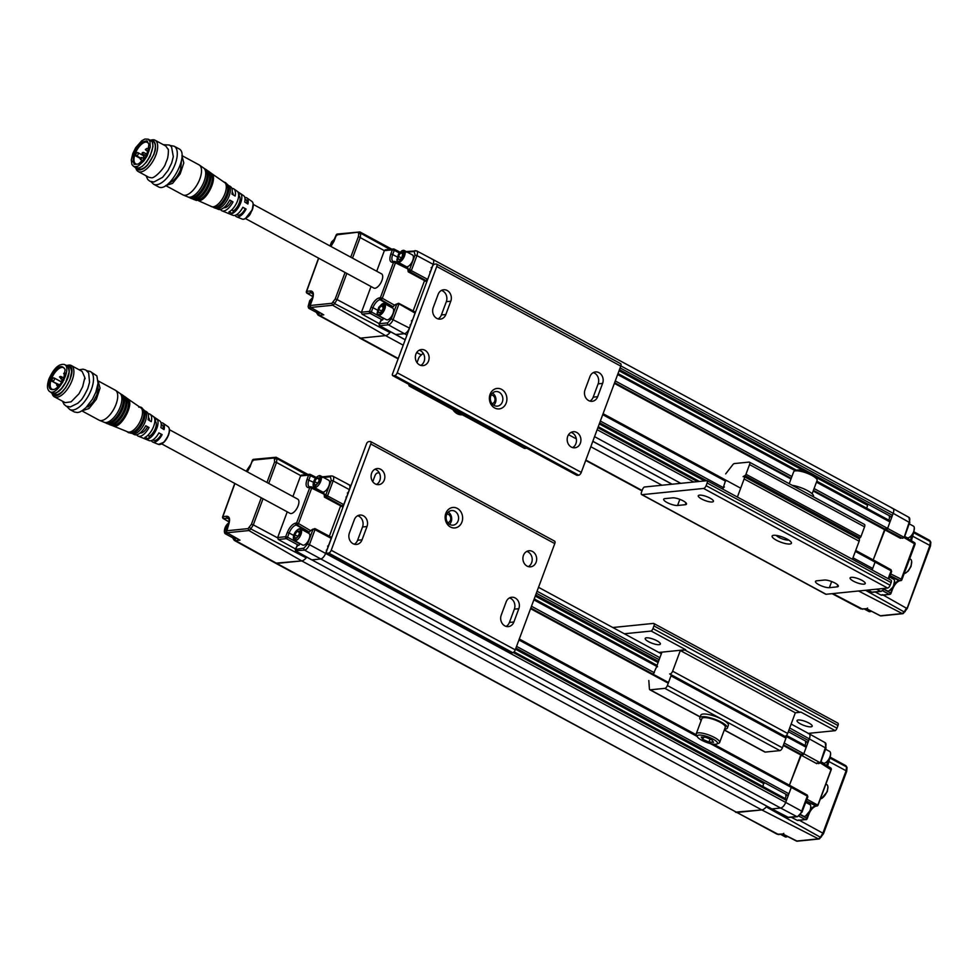 <?xml version="1.0" encoding="UTF-8"?>
<svg xmlns="http://www.w3.org/2000/svg" width="980" height="980" viewBox="0 0 980 980"><rect width="100%" height="100%" fill="white"/><g stroke="black" fill="none" stroke-linecap="round" stroke-linejoin="round"><path stroke-width="1.47" d="M161.786 443.928L290.043 513.349A8.085 3.675 -61.6 0 0 297.136 507.995A8.085 3.675 -61.6 0 0 297.736 499.139L169.479 429.718M308.859 487.697A1.47 1.25 84.2 0 1 309.864 486.852L309.362 486.791A8.33 3.798 118.4 0 1 308.908 479.869L310.476 475.655L308.602 475.129L307.022 479.355C305.356 484.659 305.956 487.44 308.859 487.697L309.766 487.599A1.47 1.25 -95.8 0 1 311.371 486.876A1.47 0.674 116.1 0 1 311.567 486.901A1.47 0.674 116.1 0 1 311.677 488.138L309.766 487.599L296.597 523.014L298.508 523.553L311.677 488.138L324.135 494.251L324.429 497.142L340.636 505.864L329.354 536.207L340.636 505.864L340.991 505.276L340.636 505.864L342.976 507.126M277.683 537.518L278.271 539.466L286.344 538.657A1.47 1.25 -95.8 0 1 285.695 536.709L277.683 537.518L287.238 511.83M292.922 496.529L300.578 475.937L308.602 475.129A1.47 1.25 -95.8 0 1 310.231 474.418A1.47 0.625 117.2 0 1 310.415 474.443A1.47 0.625 117.2 0 1 310.476 475.655L315.536 478.265M295.691 523.112A1.47 1.25 84.2 0 0 296.303 525.035L297.21 524.949A1.47 1.25 -95.8 0 1 296.597 523.014L295.691 523.112C292.408 523.957 289.59 527.081 287.263 532.483L285.695 536.709L287.569 537.236L289.149 533.01L287.263 532.483M268.716 483.434L276.519 462.45L300.738 475.631L302.159 475.239M277.597 537.861L253.318 524.864L263.032 498.734M312.877 529.139L310.599 530.646L298.508 523.553A1.47 0.649 120.4 0 1 297.21 524.949L309.337 532.054L310.599 530.646M306.115 474.639L276.973 458.591L276.519 462.45L274.608 461.911L266.952 482.479M295.262 548.861L278.271 539.466M261.268 497.779L251.395 524.325L253.318 524.864L250.819 528.931L306.189 557.865L306.764 557.118M298.778 545.358L300.052 543.949L287.569 537.236A1.47 0.625 -61.7 0 1 287.005 538.192A1.47 0.625 -61.7 0 1 286.344 538.657L298.778 545.358L297.124 545.517L297.062 546.264M309.337 532.054L308.357 532.152A7.791 3.553 -61.6 0 0 307.242 532.483M161.014 422.858A10.755 4.9 118.4 0 1 161.333 422.809A10.755 4.9 118.4 0 1 163.035 423.201A10.755 4.9 118.4 0 1 164.052 429.608L160.879 427.635A11.184 5.096 -61.6 0 0 159.826 420.984L156.567 418.73A11.613 5.292 118.4 0 1 156.665 428.762A11.613 5.292 118.4 0 1 148.47 438.844L144.869 437.386A12.042 5.488 -61.6 0 0 153.419 426.937A12.042 5.488 -61.6 0 0 153.321 416.488L150.087 414.246A12.471 5.684 118.4 0 1 151.263 421.67L148.09 419.697A12.899 5.88 -61.6 0 0 146.865 412.017L145.726 411.22M148.127 413.793A12.471 5.684 118.4 0 1 150.087 414.246M152.905 416.255L156.2 418.521A11.613 5.292 118.4 0 1 156.567 418.73M141.818 437.607L145.42 439.077M133.317 434.14L134.615 434.667A12.899 5.88 -61.6 0 0 145.787 425.737L149.046 427.513A12.471 5.684 118.4 0 1 138.229 436.149L149.193 440.62A11.184 5.096 -61.6 0 0 158.882 432.866L162.141 434.642A10.755 4.9 118.4 0 1 152.819 442.09A10.755 4.9 118.4 0 1 151.422 440.596M138.229 436.149A12.471 5.684 118.4 0 1 136.771 434.752M310.672 530.437L311.91 530.241A1.47 0.907 -128 0 1 312.155 529.702L312.644 529.862M348.721 491.666L349.346 489.608A5.88 2.683 -61.6 0 0 349.064 484.757A5.88 2.683 118.4 0 1 349.346 489.608L343.76 504.627A1.47 0.674 118.4 0 1 342.29 505.999A1.47 0.674 118.4 0 1 342.179 505.901L343.208 506.488M326.377 497.142L342.179 505.901L343.76 504.627L346.259 498.318M328.962 544.807L331.216 538.363L330.505 537.322A1.47 0.674 118.4 0 1 331.142 537.15A1.47 0.674 118.4 0 1 331.216 538.363L325.63 553.382A5.88 2.683 118.4 0 1 320.57 559.004L311.885 559.886A1.47 0.674 118.4 0 1 311.677 559.85L320.57 559.004A5.88 2.683 -61.6 0 0 325.63 553.382L326.487 551.446M311.53 559.69L771.75 808.88A1.47 0.674 -61.6 0 0 771.946 808.917L771.75 808.88A1.47 0.674 -61.6 0 1 771.603 808.721M306.189 557.865A8.82 4.018 118.4 0 1 301.73 560.903L275.552 563.194L234.269 540.372L235.506 540.593L234.857 538.645L233.461 538.179L235.935 537.91M325.568 496.223A1.47 1.274 -36.8 0 1 325.225 494.41L324.049 494.459M324.135 494.251L323.853 493.001L311.701 487.036M309.864 486.852L310.77 486.766A1.47 1.47 0 0 1 311.567 486.901L323.853 493.001M318.28 476.047A6.615 3.014 118.4 0 1 318.623 475.876A6.615 3.014 118.4 0 1 320.423 475.79L328.643 480.237A6.615 3.014 118.4 0 1 328.594 486.607A6.615 3.014 118.4 0 1 323.277 492.034A6.615 3.014 118.4 0 1 322.346 491.862L314.127 487.415A6.615 3.014 118.4 0 1 313.22 485.86A6.615 3.014 118.4 0 1 313.171 485.48M325.225 494.41L327.553 495.917L326.168 497.032L325.752 495.096L331.228 480.359L330.432 476.758L323.51 477.456M307.953 474.455L276.139 457.256L253.636 459.338A1.47 1.47 0 0 0 252.399 460.282L250.145 466.37L252.632 460.171L252.975 460.857L252.632 460.171L274.339 457.979L274.608 461.911M251.395 524.325L248.075 528.612L226.368 530.805L226.711 531.491L228.634 524.716C230.325 519.327 229.712 516.509 226.772 516.252L222.852 516.644L234.918 483.507M247.279 471.821L250.366 466.26M249.52 527.375L250.819 528.931A8.82 4.018 118.4 0 1 248.883 530.548L301.73 560.903L761.803 809.933A8.82 4.018 -61.6 0 0 766.262 806.895L820.383 837.239L822.882 833.172L798.774 819.978L797.242 820.383L791.46 817.32M296.438 547.404L297.124 545.517M298.52 529.188A6.615 3.014 118.4 0 1 298.863 529.016A6.615 3.014 118.4 0 1 300.664 528.931L308.884 533.377A6.615 3.014 118.4 0 1 308.822 539.735A6.615 3.014 118.4 0 1 303.518 545.174A6.615 3.014 118.4 0 1 302.587 545.003L294.368 540.556A6.615 3.014 118.4 0 1 293.449 539A6.615 3.014 118.4 0 1 293.412 538.62M296.303 547.612L295.887 549.327L303.874 548.175L307.512 544.12L312.988 529.396L314.384 528.735L315.009 529.653L312.988 529.396L311.91 530.241M130.095 432.988L134.272 434.005L136.759 432.94A13.157 5.99 -61.6 0 0 146.596 414.773L146.13 412.102L142.994 409.162M148.47 438.844L149.475 436.21L147.845 435.316M156.2 418.521L155.195 421.167A8.82 4.018 118.4 0 1 155.379 428.456A8.82 4.018 118.4 0 1 149.475 436.21M162.141 434.642L161.345 434.263A8.82 4.018 118.4 0 1 153.517 440.29L152.843 439.922M158.858 432.915L161.345 434.263M149.046 427.513L147.539 426.79A8.82 4.018 118.4 0 1 140.091 432.964M147.539 426.79L145.751 425.822M148.446 417.541A8.82 4.018 118.4 0 1 149.401 420.506M161.235 424.413L161.908 424.781A8.82 4.018 118.4 0 1 163.121 429.02M325.801 496.713L325.201 495.917M320.423 475.79A6.615 3.014 118.4 0 1 320.362 482.148A6.615 3.014 118.4 0 1 315.058 487.575A6.615 3.014 118.4 0 1 314.127 487.415M323.376 476.929L321.906 477.627M274.939 459.02L276.973 458.591A8.82 4.018 118.4 0 0 276.139 457.256L274.339 457.979M222.852 516.644L223.464 518.567L227.385 518.175A1.47 1.25 -95.8 0 1 226.772 516.252M226.368 530.805L227.005 532.753L248.883 530.548L248.075 528.612M254.261 459.461L252.632 460.171M300.664 528.931A6.615 3.014 118.4 0 1 300.603 535.288A6.615 3.014 118.4 0 1 295.286 540.715A6.615 3.014 118.4 0 1 294.368 540.556M295.348 549.033L295.838 550.993L311.885 559.886L771.946 808.917L780.644 808.035A5.88 2.683 -61.6 0 0 785.691 802.412L791.277 787.393A1.47 0.674 -61.6 0 0 791.203 786.181L807.238 795.062L807.851 796.814L802.081 811.832M143.178 409.456L143.399 409.603A13.365 6.088 118.4 0 1 142.125 424.095A13.365 6.088 118.4 0 1 130.683 433.087L130.438 432.976M239.439 539.907L226.784 532.704A1.47 0.711 119.6 0 0 227.005 532.753L238.985 539.563M319.872 481.009L314.752 486.705L313.11 485.161C313.196 481.327 314.813 478.338 317.973 476.17C320.362 475.557 320.999 477.162 319.872 481.009M300.113 534.149L294.992 539.845L293.339 538.29C293.437 534.468 295.054 531.466 298.214 529.31C300.603 528.686 301.24 530.303 300.113 534.149M142.345 408.88A13.5 6.149 118.4 0 1 144.048 413.695A13.5 6.149 118.4 0 1 134.468 431.396L131.283 432.866L128.515 432.707L126.812 431.506M227.899 533.341A6.615 3.014 118.4 0 1 226.319 533.99A6.615 3.014 118.4 0 1 225.388 533.831A6.615 3.014 118.4 0 1 224.481 532.275A6.615 3.014 118.4 0 1 224.432 531.895M314.543 481.548L314.409 484.757L316.638 484.537L318.978 481.094L319.1 477.885L316.883 478.118L314.543 481.548L317.52 483.226M294.772 534.688L294.649 537.898L296.867 537.665L299.219 534.235L299.341 531.025L297.124 531.246L294.772 534.688L297.761 536.366M140.397 407.533A13.745 6.26 118.4 0 1 140.838 407.803A13.745 6.26 118.4 0 1 139.491 422.662A13.745 6.26 118.4 0 1 127.78 431.935A13.745 6.26 118.4 0 1 127.314 431.702M246.176 471.233L250.978 464.128M226.968 532.814L226.025 533.108L224.371 531.564C224.42 527.902 225.976 524.937 229.038 522.671M318.329 482.05L317.532 483.165M316.883 478.118L319.051 479.281M299.219 534.173L297.761 536.305M297.124 531.246L299.292 532.422M250.268 466.039L247.536 469.506L247.475 471.27M228.45 524.68L226.748 526.101L225.388 529.923L226.147 530.903A1.47 1.47 0 0 0 226.784 532.704A1.47 0.711 119.6 0 1 226.576 532.361M298.569 535.19L299.219 534.21M247.536 469.506L248.369 469.959M226.319 530.437L225.388 529.923M226.748 526.101L227.728 526.628M126.604 397.99A15.582 7.093 118.4 0 1 128.564 402.805A15.582 7.093 118.4 0 1 116.89 424.389A15.582 7.093 118.4 0 1 113.521 425.614M124.852 396.79L125.06 396.937A15.79 7.191 118.4 0 1 123.566 414.05A15.79 7.191 118.4 0 1 110.054 424.659L109.809 424.56M123.97 396.177A15.925 7.252 118.4 0 1 125.979 400.955A15.925 7.252 118.4 0 1 113.925 423.225A15.925 7.252 118.4 0 1 110.605 424.413M122.231 394.977L122.451 395.124A16.133 7.35 118.4 0 1 120.92 412.617A16.133 7.35 118.4 0 1 107.114 423.458L106.857 423.36M121.349 394.364A16.28 7.411 118.4 0 1 123.394 399.105A16.28 7.411 118.4 0 1 110.961 422.074A16.28 7.411 118.4 0 1 107.69 423.213M98.11 380.889L115.248 390.175A17.04 7.767 118.4 0 1 115.579 390.371L119.842 393.323A16.476 7.509 118.4 0 1 118.274 411.184A16.476 7.509 118.4 0 1 104.174 422.27L99.372 420.31A17.04 7.767 118.4 0 1 99.029 420.138L81.879 410.865M115.579 390.371A17.04 7.767 118.4 0 1 113.962 408.856A17.04 7.767 118.4 0 1 99.372 420.31M98.11 380.951L100.034 388.129L96.334 399.313L88.996 408.525L81.928 410.841M97.767 385.373L98.159 389.158L96.812 394.879L93.051 401.898L87.869 407.055M86.803 370.673L90.356 371.518L96.885 375.928L98.037 383.254L95.869 392.147L92.488 399.179L85.971 407.631L82.051 410.755C79.588 411.857 81.144 411.784 77.445 412.531L74.394 411.992L69.8 409.505L66.836 406.455M79.135 369.779L83.031 369.178L85.726 369.962L88.653 372.976L89.56 382.274L87.796 388.509C84.268 395.785 81.757 399.901 80.274 400.869L77.812 403.258L70.278 406.933L66.162 406.137L64.031 404.311L62.524 401.224M82.014 371.334L82.063 371.359C84.892 377.423 85.75 379.811 84.623 378.513L82.663 386.708L78.951 393.813L71.099 401.837L65.145 402.645L54.378 396.814A17.775 8.097 118.4 0 1 52.075 393.397M67.179 365.491A17.775 8.097 118.4 0 1 68.821 365.099A17.775 8.097 118.4 0 1 71.307 365.54A17.775 8.097 118.4 0 1 69.972 385.042A17.775 8.097 118.4 0 1 54.378 396.814M67.755 365.797C80.948 365.773 59.841 404.765 52.651 393.703M65.231 364.928L69.225 366.594C69.543 365.822 71.822 369.644 71.552 372.167L69.899 379.922L65.574 387.884L61.605 392.221L57.918 394.511L54.096 394.487M66.934 365.356C69.764 367.377 69.984 371.824 67.596 378.684C62.634 389.415 57.379 394.279 51.818 393.262L50.544 392.061M64.423 364.487C72.851 367.966 57.244 396.777 49.735 391.62C47.003 389.685 46.771 385.434 49 378.88C53.814 368.321 58.947 363.531 64.423 364.487L66.714 365.736C67.51 364.634 69.85 371.494 68.833 373.086L65.709 382.372L61.422 388.595L57.759 391.816C56.13 393.127 52.822 393.678 52.026 392.87M63.921 377.361L65.109 369.632C61.617 363.629 56.705 366.569 50.335 378.464C47.714 387.076 49.074 390.714 54.402 389.391C58.334 387.308 61.507 383.303 63.921 377.361M65.17 370.122A12.189 5.549 -61.6 0 0 63.565 367.708A12.189 5.549 -61.6 0 0 51.487 378.807L51.291 379.346A12.189 5.549 -61.6 0 0 51.965 389.158A12.189 5.549 -61.6 0 0 54.856 389.17M61.654 382.041L54.292 378.06A1.764 0.809 118.4 0 0 54.047 378.011A1.47 1.25 84.2 0 0 52.406 378.721L51.291 379.346L52.001 381.281L57.734 384.393M53.19 378.096L52.406 378.721M62.72 382.457L61.593 380.632M62.781 379.983L59.523 377.006M57.881 386.892L56.571 384.871L59.511 385.103M64.827 375.279L63.688 373.454M735.478 812.151L761.803 809.933L736.874 812.457L276.813 563.427L301.73 560.903A8.82 4.018 118.4 0 0 306.777 557.13M790.566 786.352L791.277 787.393L790.566 786.352M801.04 754.318L789.427 785.213L801.64 754.122M785.58 736.127L806.197 747.274L803.821 753.657L802.253 754.931A1.47 0.674 -61.6 0 0 802.351 755.029A1.47 0.674 -61.6 0 0 803.821 753.657L809.407 738.651A5.88 2.683 -61.6 0 0 809.137 733.8A5.88 2.683 -61.6 0 0 808.304 733.64M805.903 742.191A4.998 2.279 118.4 0 1 804.886 745.388M786.144 795.331A4.998 2.279 118.4 0 1 785.115 798.529M819.929 838.157L818.435 838.856L819.929 838.157L818.435 838.856L761.803 809.933A8.82 4.018 -61.6 0 0 766.813 806.209M275.723 563.279L777.189 834.25L782.885 834.005L797.218 841.195L819.06 838.99M830.109 757.099L845.887 765.686L847.063 767.524L846.696 771.346L823.482 833.76L819.464 838.843M829.778 757.981L846.536 766.899A8.82 4.018 -61.6 0 0 845.691 765.564M783.277 745.462L816.72 763.628L817.773 763.175M783.78 833.367L782.885 834.005M784.184 743.024L820.321 762.808L825.43 747.373A5.696 2.597 -61.6 0 0 825.16 742.668L809.137 733.8A5.88 2.683 -61.6 0 1 809.407 738.651L808.672 740.635L788.949 729.965M820.432 762.979L831.016 769.753L817.847 805.168L806.957 799.239M513.214 652.521L786.438 800.415L785.691 802.412L801.714 811.146L807.3 796.128L807.557 797.095L807.3 796.128L791.277 787.393L788.9 793.776L516.558 646.359M787.822 817.308L796.814 816.597L780.644 808.035A5.88 2.683 -61.6 0 0 785.691 802.412L309.423 544.66A5.696 2.597 118.4 0 1 304.523 550.123L780.644 808.035L771.946 808.917L788.128 817.467L797.451 816.72L802.314 811.722L801.714 811.146A5.696 2.597 -61.6 0 1 796.814 816.597A1.47 1.25 84.2 0 0 797.451 816.72M806.944 818.864L806.614 818.178L806.944 818.864L805.315 819.574L797.242 820.383M797.892 820.517L805.315 819.574A1.47 0.711 -61.4 0 0 806.614 818.178L800.476 814.846M780.717 834.421L785.176 836.834A6.615 3.014 -61.6 0 0 786.977 836.749A6.615 3.014 -61.6 0 0 787.516 836.467M806.307 800.966L816.842 806.013A1.47 1.47 0 0 0 818.08 805.058L831.248 769.643A1.47 1.47 0 0 0 830.624 767.867A1.47 0.662 -59.3 0 0 830.403 767.83M817.479 804.47A1.47 0.698 -63.6 0 1 816.242 805.903L817.847 805.168M820.358 798.92A8.085 3.675 -61.6 0 0 821.228 798.651A8.085 3.675 -61.6 0 0 827.843 786.438A8.085 3.675 -61.6 0 0 826.728 784.539L825.883 784.086M820.897 761.73L823.31 763.028A6.615 3.014 -61.6 0 0 825.099 762.942A6.615 3.014 -61.6 0 0 830.513 752.959A6.615 3.014 -61.6 0 0 829.595 751.403L825.552 749.222M800.672 814.613L803.539 816.168A6.615 3.014 -61.6 0 0 805.34 816.083A6.615 3.014 -61.6 0 0 810.754 806.099A6.615 3.014 -61.6 0 0 809.835 804.543L805.793 802.351M763.665 782.199L763.028 786.573M821.644 798.443L827.316 791.607L827.892 786.903M825.442 762.771L825.76 762.661C828.909 760.492 830.538 757.491 830.624 753.669L830.55 753.338M805.683 815.911L810.325 810.325L810.791 806.479M624.346 633.766L651.198 631.059A2.94 1.335 118.4 0 0 652.95 628.572L653.942 625.914A2.94 1.335 -61.6 0 0 653.807 623.488A2.94 1.335 -61.6 0 0 653.391 623.415L612.806 627.519M653.942 625.914L837.973 725.531A2.94 1.335 -61.6 0 0 837.827 723.105L653.807 623.488M837.973 725.531L836.981 728.189A2.94 1.335 -61.6 0 1 835.23 730.664L808.378 733.383M646.457 637.808A8.085 2.131 20.4 0 1 655.351 639.989A8.085 2.131 20.4 0 1 660.361 644.056A8.085 2.131 20.4 0 1 652.043 643.235A8.085 2.131 20.4 0 1 645.208 638.421A8.085 2.131 20.4 0 1 646.457 637.808M798.284 719.994A8.085 2.131 20.4 0 1 807.165 722.174A8.085 2.131 20.4 0 1 812.187 726.229A8.085 2.131 20.4 0 1 803.87 725.408A8.085 2.131 20.4 0 1 797.034 720.606A8.085 2.131 20.4 0 1 798.284 719.994M658.854 652.447L685.706 649.728L651.198 631.059M835.23 730.664L800.721 711.995A2.94 1.335 -61.6 0 1 799.95 712.325L795.331 712.791L787.651 733.457A2.94 1.335 118.4 0 1 784.711 736.188A2.94 1.335 118.4 0 1 784.698 736.176L785.936 736.923A1.47 0.674 -61.6 0 1 785.997 738.124L782.408 747.801A2.94 1.335 -61.6 0 1 779.884 750.607L765.258 752.089A2.94 1.335 -61.6 0 1 764.853 752.015L724.269 730.051M685.706 649.728A2.94 1.335 118.4 0 1 684.934 650.058L680.316 650.536L672.635 671.19A2.94 1.335 118.4 0 1 669.695 673.934A2.94 1.335 118.4 0 1 669.671 673.922L670.92 674.669A1.47 0.674 118.4 0 1 670.982 675.869L667.392 685.535A2.94 1.335 118.4 0 1 664.857 688.352L650.242 689.822A2.94 1.335 118.4 0 1 649.838 689.761A2.94 1.335 118.4 0 1 649.409 688.903L648.821 680.524M653.427 673.762L656.527 666.988L657.556 666.706A2.94 1.335 118.4 0 1 657.433 664.293L661.867 652.398L659.246 652.655M784.711 736.188L669.695 673.934L784.698 736.176M795.331 712.791L680.316 650.536M701.19 720.484A14.688 3.871 20.4 0 1 699.83 717.801L700.823 715.143A14.688 3.871 20.4 0 1 715.939 716.637A14.688 3.871 20.4 0 1 728.361 725.384L727.368 728.042A14.688 3.871 20.4 0 1 725.102 729.145A14.688 3.871 20.4 0 1 724.6 729.181M699.83 717.801A14.688 3.871 20.4 0 1 714.947 719.295A14.688 3.871 20.4 0 1 727.368 728.042M719.639 742.509L725.31 727.27A12.483 3.283 -159.6 0 0 714.751 719.847A12.483 3.283 -159.6 0 0 701.901 718.573L696.229 733.8A12.483 3.283 20.4 0 1 709.079 735.073A12.483 3.283 20.4 0 1 719.639 742.509A12.483 3.283 20.4 0 1 718.879 743.183L716.858 744.016A10.817 2.854 20.4 0 1 701.705 740.231A10.817 2.854 20.4 0 1 697.344 736.764A10.817 2.854 20.4 0 1 708.369 736.997A10.817 2.854 20.4 0 1 716.858 744.016M697.344 736.764L696.364 734.804A12.483 3.283 20.4 0 1 696.229 733.8M705.808 737.291L701.227 737.034L702.795 739.41L708.944 742.032L713.526 742.289L711.958 739.912L705.808 737.291M703.628 737.168L702.795 739.41M708.944 742.032L710.035 739.092M788.3 731.705L807.398 742.044A1.47 0.674 -61.6 0 0 808.672 740.635M807.398 742.044L805.438 742.24M806.197 747.274A1.47 0.674 -61.6 0 0 806.124 746.062A1.47 0.674 -61.6 0 0 805.915 746.025L786.413 735.466M515.909 648.098L787.638 795.184A1.47 0.674 -61.6 0 0 788.9 793.776M787.638 795.184L785.678 795.38M786.438 800.415A1.47 0.674 -61.6 0 0 786.364 799.202A1.47 0.674 -61.6 0 0 786.156 799.166L514.035 651.872M735.649 812.236A8.82 4.018 -61.6 0 0 736.874 812.457M276.801 563.427A8.82 4.018 -61.6 0 0 276.813 563.427L235.506 540.593L239.99 540.139M326.303 550.172A1.47 0.674 118.4 0 1 326.365 551.385M328.839 544.745A1.47 0.674 118.4 0 1 327.577 546.154M346.062 497.032A1.47 0.674 118.4 0 1 346.136 498.244M348.598 491.605A1.47 0.674 118.4 0 1 347.337 493.014M332.073 476.047A5.696 2.597 118.4 0 1 332.857 476.182L349.052 484.745A5.88 2.683 -61.6 0 0 348.243 484.61M554.778 543.594L515.26 649.863L331.228 550.258L370.759 443.977L554.778 543.594A2.94 1.335 118.4 0 0 554.643 541.168A2.94 1.335 118.4 0 0 554.227 541.095M523.455 555.366A8.085 6.872 84.2 0 0 524.263 563.402A8.085 6.872 84.2 0 0 530.596 566.832A8.085 6.872 84.2 0 0 536.624 558.098A8.085 6.872 84.2 0 0 528.967 550.748A8.085 6.872 84.2 0 0 523.455 555.366M371.641 473.181A8.085 6.872 84.2 0 0 372.449 481.229A8.085 6.872 84.2 0 0 378.77 484.647A8.085 6.872 84.2 0 0 384.797 475.913A8.085 6.872 84.2 0 0 377.153 468.563A8.085 6.872 84.2 0 0 371.641 473.181M457.329 508.399A10.29 8.747 84.2 0 0 445.177 518.567A10.29 8.747 84.2 0 0 459.118 526.125A10.29 8.747 84.2 0 0 457.329 508.399M362.061 539.809L366.998 526.529A8.085 6.872 84.2 0 0 366.189 518.481A8.085 6.872 84.2 0 0 359.856 515.063A8.085 6.872 84.2 0 0 354.344 519.682L349.407 532.961A8.085 6.872 84.2 0 0 350.215 541.009A8.085 6.872 84.2 0 0 356.549 544.427A8.085 6.872 84.2 0 0 362.061 539.809L357.602 540.262L362.539 526.983A8.085 6.872 84.2 0 0 357.676 515.725M501.221 615.146A8.085 6.872 84.2 0 0 502.042 623.182A8.085 6.872 84.2 0 0 508.363 626.612A8.085 6.872 84.2 0 0 513.875 621.994L518.824 608.702A8.085 6.872 84.2 0 0 518.004 600.667A8.085 6.872 84.2 0 0 511.683 597.249A8.085 6.872 84.2 0 0 506.17 601.855L501.221 615.146M331.228 550.258A2.94 1.335 118.4 0 1 328.704 553.063L512.736 652.68A2.94 1.335 -61.6 0 0 515.26 649.863M512.736 652.68L511.193 652.839A2.94 1.335 -61.6 0 1 510.776 652.766A2.94 1.335 -61.6 0 1 510.494 652.46M328.704 553.063L327.161 553.222A2.94 1.335 118.4 0 1 326.757 553.149A2.94 1.335 118.4 0 1 326.34 551.863L366.728 443.266A2.94 1.335 118.4 0 1 368.664 441.637L370.207 441.478A2.94 1.335 118.4 0 1 370.612 441.551A2.94 1.335 118.4 0 1 370.759 443.977M528.318 566.612A8.085 6.872 84.2 0 0 532.165 558.551A8.085 6.872 84.2 0 0 526.787 551.409M376.504 484.426A8.085 6.872 84.2 0 0 380.338 476.366A8.085 6.872 84.2 0 0 374.96 469.236M454.806 511.217A7.35 6.247 84.2 0 0 451.596 510.543A7.35 6.247 84.2 0 0 446.586 514.745A7.35 6.247 84.2 0 0 447.321 522.046A7.35 6.247 84.2 0 0 453.079 525.158A7.35 6.247 84.2 0 0 458.53 519.143A7.35 6.247 84.2 0 0 454.806 511.217M354.27 544.206A8.085 6.872 84.2 0 0 357.602 540.262M506.084 626.392A8.085 6.872 84.2 0 0 509.416 622.447L514.353 609.156A8.085 6.872 84.2 0 0 509.49 597.91M449.502 524.288A7.35 6.247 84.2 0 0 448.277 512.124M379.236 472.801L377.471 472.985A2.94 1.335 118.4 0 0 374.936 475.79L372.755 481.682M446.905 513.998A4.41 3.749 -95.8 0 1 450.714 518.016A4.41 3.749 -95.8 0 1 447.787 522.72M909.342 523.908L913.385 526.101A6.615 3.014 118.4 0 1 914.303 527.657L913.875 531.883L911.547 535.778L908.889 537.64A6.615 3.014 118.4 0 1 908.019 537.898A6.615 3.014 118.4 0 1 907.1 537.726L904.687 536.428M889.583 577.048L893.625 579.241A6.615 3.014 118.4 0 1 894.544 580.797L893.331 586.726L889.13 590.781A6.615 3.014 118.4 0 1 888.26 591.026A6.615 3.014 118.4 0 1 887.329 590.866L884.462 589.311M909.673 558.784L910.518 559.237A8.085 3.675 118.4 0 1 911.633 561.136L911.106 566.305L908.264 571.058L905.018 573.349A8.085 3.675 118.4 0 1 904.148 573.619M866.577 508.13C867.57 506.256 867.778 504.81 867.214 503.757M914.303 527.657A6.615 3.014 118.4 0 1 908.889 537.64M894.544 580.797A6.615 3.014 118.4 0 1 889.13 590.781M911.633 561.136A8.085 3.675 118.4 0 1 905.018 573.349M901.637 579.866L901.269 579.168L901.637 579.866L900.032 580.589L890.097 575.652M899.726 580.797L899.126 580.687A1.47 1.25 -95.8 0 0 899.726 580.797C896.933 581.728 894.532 584.546 892.535 589.225L892.302 589.335M890.734 593.562L890.404 592.876A1.47 0.711 118.6 0 1 889.105 594.272L890.734 593.562L891.935 588.747M871.306 611.165A6.615 3.014 118.4 0 1 870.767 611.447A6.615 3.014 118.4 0 1 869.885 611.704A6.615 3.014 118.4 0 1 868.966 611.532L864.507 609.119M892.094 508.338A5.88 2.683 118.4 0 1 892.927 508.485A5.88 2.683 118.4 0 1 893.197 513.336L909.808 522.659L908.95 517.366A5.696 2.597 118.4 0 1 909.22 522.071L904.111 537.505L902.249 538.204L886.043 529.629L887.611 528.355A1.47 0.674 118.4 0 1 886.141 529.727A1.47 0.674 118.4 0 1 886.043 529.629L813.425 490.331M914.193 542.528A1.47 0.662 120.7 0 1 914.414 542.565A1.47 0.662 120.7 0 1 914.438 543.753L904.222 537.677M890.465 569.907L891.347 571.793L891.09 570.826L888.162 578.678M867.802 590.058L871.612 592.006M875.25 592.018L881.032 595.081L889.742 594.395A1.47 1.47 0 0 0 890.967 593.451L892.535 589.225L891.996 588.674M881.032 595.081L882.564 594.676L907.051 608.568L929.885 545.456L912.331 536.011M866.81 608.85L880.187 615.734A1.47 1.47 0 0 0 881.008 615.893L880.383 615.759A1.47 0.625 117.2 0 1 880.187 615.734A1.47 0.625 117.2 0 1 880.065 615.599M929.689 540.397L913.899 531.797M929.481 540.262A8.82 4.018 118.4 0 1 930.326 541.597L930.596 543.263L930.326 541.597L913.568 532.679M886.128 529.715L902.249 538.204M901.563 537.873L900.51 538.326L900.975 537.567M885.43 528.82L873.217 559.911L884.83 529.016M888.848 579.045L891.641 571.512L891.028 569.76L875.018 560.891A1.47 0.674 118.4 0 1 875.067 562.091L874.356 561.05L875.067 562.091L872.127 569.993M865.536 590.291L904.16 611.937A8.82 4.018 118.4 0 1 902.225 613.554L880.383 615.759L866.675 608.702L867.57 608.066M866.675 608.702L860.979 608.948L866.871 608.874M888.676 520.086A4.998 2.279 -61.6 0 0 889.693 516.889M620.107 367.916L892.449 515.333L893.197 513.336L887.611 528.355L889.987 521.973L816.45 482.172M858.566 591.001L902.225 613.554M431.127 267.712A1.47 0.674 -61.6 0 0 432.388 266.303L432.511 266.364M892.449 515.333A1.47 0.674 118.4 0 1 891.188 516.742L619.47 369.656M889.228 516.938L891.188 516.742M410.277 326.144L410.155 326.083A1.47 0.674 -61.6 0 0 410.093 324.87M432.033 259.308A5.88 2.683 118.4 0 1 432.854 259.455A5.88 2.683 118.4 0 1 433.136 264.306L432.388 266.303M430.049 273.016L429.926 272.942A1.47 0.674 -61.6 0 0 429.853 271.73M816.793 481.254L889.705 520.723A1.47 0.674 118.4 0 1 889.914 520.76A1.47 0.674 118.4 0 1 889.987 521.973M410.167 271.84L425.969 280.599A1.47 0.674 -61.6 0 0 426.079 280.697A1.47 0.674 -61.6 0 0 427.55 279.325L425.969 280.599L426.998 281.187M424.781 279.974L413.144 310.905L424.781 279.974M414.295 312.02L415.005 313.061A1.47 0.674 -61.6 0 0 414.932 311.848A1.47 0.674 -61.6 0 0 414.295 312.02L415.005 313.061L412.752 319.505M411.367 320.84A1.47 0.674 -61.6 0 0 412.629 319.443M891.09 570.826L875.067 562.091L872.69 568.474A1.47 0.674 118.4 0 1 871.722 569.772M410.155 326.083L409.42 328.079A5.88 2.683 118.4 0 1 404.36 333.702L395.467 334.535A1.47 0.674 -61.6 0 0 395.675 334.572L404.36 333.702A5.88 2.683 -61.6 0 0 409.42 328.079L415.128 313.135M908.95 517.366L892.927 508.485A5.88 2.683 118.4 0 1 893.197 513.336L620.855 365.92M429.926 272.942L433.136 264.306A5.88 2.683 -61.6 0 0 432.841 259.443L892.915 508.485M390.567 331.828A8.82 4.018 118.4 0 1 385.52 335.601L360.603 338.125A8.82 4.018 118.4 0 1 360.591 338.125L385.52 335.601L332.673 305.246L331.865 303.31L335.185 299.023L345.058 272.477M617.988 373.637L796.458 470.253A10.817 2.854 20.4 0 1 806.944 471.944A10.817 2.854 20.4 0 1 815.973 477.517L816.965 479.465A12.483 3.283 20.4 0 1 817.087 480.47L812.138 493.798M789.231 483.716L793.678 471.76A12.483 3.283 20.4 0 1 794.437 471.086A12.483 3.283 20.4 0 1 806.528 473.034A12.483 3.283 20.4 0 1 816.965 479.465M792.208 485.333A14.688 3.871 20.4 0 1 806.92 490.306A14.688 3.871 20.4 0 1 813.486 496.468L813.376 496.787M725.678 480.2L723.51 486.876L724.404 486.962A2.94 1.335 -61.6 0 0 722.628 489.069M737.389 497.056L744.126 478.963A2.94 1.335 -61.6 0 0 743.992 476.525A2.94 1.335 -61.6 0 0 743.048 476.635L744.959 475.582A1.47 0.674 -61.6 0 0 745.964 474.259L749.553 464.594A2.94 1.335 -61.6 0 0 749.418 462.168A2.94 1.335 -61.6 0 0 749.002 462.095L734.388 463.565A2.94 1.335 -61.6 0 0 732.77 464.741L725.678 473.891M864.017 524.349A2.94 1.335 118.4 0 1 864.433 524.423A2.94 1.335 118.4 0 1 864.568 526.848L860.979 536.513A1.47 0.674 118.4 0 1 859.987 537.836L858.627 538.584M852.416 559.286L859.142 541.217A2.94 1.335 -61.6 0 0 859.007 538.792L743.992 476.525M856.067 561.418A2.94 1.335 118.4 0 1 856.483 561.479A2.94 1.335 118.4 0 1 856.643 561.614L891.151 580.283A2.94 1.335 118.4 0 1 891.126 582.586L890.134 585.244A2.94 1.335 118.4 0 1 887.611 588.061L703.591 488.444L642.059 494.667L826.091 594.272L887.611 588.061M703.591 488.444A2.94 1.335 118.4 0 0 706.115 485.639L707.107 482.981A2.94 1.335 -61.6 0 0 707.119 480.678L741.627 499.347A2.94 1.335 -61.6 0 0 741.468 499.224A2.94 1.335 -61.6 0 0 741.272 499.163M707.119 480.678L644.264 487.023A2.94 1.335 -61.6 0 0 642.5 489.51L641.508 492.168A2.94 1.335 -61.6 0 0 641.655 494.594A2.94 1.335 -61.6 0 0 642.059 494.667M788.765 540.066A7.35 1.936 20.4 0 1 788.496 540.102A7.35 1.936 20.4 0 1 781.82 538.706A7.35 1.936 20.4 0 1 776.185 535.386M672.598 497.852A8.085 2.131 20.4 0 1 681.492 500.033A8.085 2.131 20.4 0 1 686.502 504.1A8.085 2.131 20.4 0 1 685.253 504.712L677.56 505.484A8.085 2.131 20.4 0 1 668.679 503.304A8.085 2.131 20.4 0 1 663.668 499.237A8.085 2.131 20.4 0 1 664.918 498.636L672.598 497.852M837.079 586.885L829.386 587.669A8.085 2.131 20.4 0 1 820.493 585.489A8.085 2.131 20.4 0 1 815.483 581.422A8.085 2.131 20.4 0 1 816.732 580.822L824.425 580.038A8.085 2.131 20.4 0 1 833.319 582.218A8.085 2.131 20.4 0 1 838.329 586.285A8.085 2.131 20.4 0 1 837.079 586.885L837.778 584.999M789.807 544.01A10.29 2.707 20.4 0 1 777.275 540.666A10.29 2.707 20.4 0 1 772.742 535.509A10.29 2.707 20.4 0 1 782.702 537.114A10.29 2.707 20.4 0 1 791.289 542.405A10.29 2.707 20.4 0 1 789.807 544.01M851.338 577.318A8.085 2.131 20.4 0 1 860.232 579.499A8.085 2.131 20.4 0 1 865.242 583.553A8.085 2.131 20.4 0 1 856.924 582.733A8.085 2.131 20.4 0 1 850.089 577.931A8.085 2.131 20.4 0 1 851.338 577.318M699.524 495.133A8.085 2.131 20.4 0 1 708.405 497.313A8.085 2.131 20.4 0 1 713.416 501.38A8.085 2.131 20.4 0 1 705.11 500.56A8.085 2.131 20.4 0 1 698.274 495.745A8.085 2.131 20.4 0 1 699.524 495.133M826.091 594.272A2.94 1.335 118.4 0 1 825.675 594.199A2.94 1.335 118.4 0 1 825.393 593.904M462.45 414.822A12.483 10.621 -95.8 0 1 452.932 409.677M526.774 448.215L524.778 448.411A2.94 1.335 118.4 0 1 524.361 448.338A2.94 1.335 118.4 0 1 524.08 448.032M408.979 384.454A2.94 1.335 -61.6 0 0 409.346 386.083A2.94 1.335 -61.6 0 0 409.763 386.157L411.759 385.949M423.164 353.229L419.991 356.23A2.94 1.335 -61.6 0 0 418.595 358.411L417.015 362.649M492.058 403.699A4.41 3.749 84.2 0 0 494.974 398.995A4.41 3.749 84.2 0 0 491.176 394.965M492.548 393.09A7.35 6.247 -95.8 0 1 493.773 405.255M578.739 475.202L394.707 375.585A2.94 1.335 -61.6 0 0 397.231 372.78L581.263 472.385A2.94 1.335 -61.6 0 1 578.739 475.202L577.196 475.361A2.94 1.335 118.4 0 1 576.791 475.288A2.94 1.335 118.4 0 1 576.497 474.982M620.23 363.617A2.94 1.335 118.4 0 1 620.646 363.69A2.94 1.335 118.4 0 1 620.781 366.116L436.762 266.499A2.94 1.335 -61.6 0 0 436.615 264.073A2.94 1.335 -61.6 0 0 436.21 264L434.667 264.159A2.94 1.335 -61.6 0 0 432.731 265.788L392.343 374.385A2.94 1.335 -61.6 0 0 392.76 375.671A2.94 1.335 -61.6 0 0 393.176 375.744L394.707 375.585M494.128 405.463A7.35 6.247 -95.8 0 1 490.845 395.712A7.35 6.247 -95.8 0 1 495.868 391.522A7.35 6.247 -95.8 0 1 502.814 398.199A7.35 6.247 -95.8 0 1 497.338 406.137A7.35 6.247 -95.8 0 1 494.128 405.463M419.232 350.203A8.085 6.872 -95.8 0 1 424.61 357.345A8.085 6.872 -95.8 0 1 420.763 365.405M441.466 290.423A8.085 6.872 -95.8 0 1 446.329 301.681L441.392 314.96A8.085 6.872 -95.8 0 1 438.06 318.904M571.058 432.388A8.085 6.872 -95.8 0 1 576.424 439.518A8.085 6.872 -95.8 0 1 572.59 447.591M593.28 372.608A8.085 6.872 -95.8 0 1 598.143 383.854L593.206 397.145A8.085 6.872 -95.8 0 1 589.874 401.09M597.665 396.692A8.085 6.872 -95.8 0 1 592.153 401.31A8.085 6.872 -95.8 0 1 585.832 397.88A8.085 6.872 -95.8 0 1 585.011 389.844L589.96 376.553A8.085 6.872 -95.8 0 1 595.473 371.947A8.085 6.872 -95.8 0 1 601.793 375.365A8.085 6.872 -95.8 0 1 602.614 383.401L597.665 396.692L593.206 397.145M433.197 307.659L438.134 294.38A8.085 6.872 -95.8 0 1 443.646 289.762A8.085 6.872 -95.8 0 1 449.979 293.179A8.085 6.872 -95.8 0 1 450.788 301.228L445.851 314.507A8.085 6.872 -95.8 0 1 440.339 319.125A8.085 6.872 -95.8 0 1 434.005 315.695A8.085 6.872 -95.8 0 1 433.197 307.659M494.68 407.974A10.29 8.747 -95.8 0 1 492.891 390.248A10.29 8.747 -95.8 0 1 506.844 397.794A10.29 8.747 -95.8 0 1 494.68 407.974M415.9 354.16A8.085 6.872 -95.8 0 1 421.412 349.541A8.085 6.872 -95.8 0 1 429.069 356.892A8.085 6.872 -95.8 0 1 423.041 365.613A8.085 6.872 -95.8 0 1 416.708 362.196A8.085 6.872 -95.8 0 1 415.9 354.16M567.726 436.333A8.085 6.872 -95.8 0 1 573.239 431.727A8.085 6.872 -95.8 0 1 580.883 439.065A8.085 6.872 -95.8 0 1 574.868 447.799A8.085 6.872 -95.8 0 1 568.535 444.381A8.085 6.872 -95.8 0 1 567.726 436.333M436.762 266.499L397.231 372.78M581.263 472.385L620.781 366.116M140.385 157.915L136.649 155.894A1.47 1.25 -95.8 0 1 136 153.946L136.196 153.419A1.47 1.25 -95.8 0 1 137.837 152.709A1.764 0.809 -61.6 0 1 138.082 152.758L136.771 152.709M140.165 158.356L135.791 155.979L135.069 154.044L136.98 152.794M136.196 153.419L135.277 153.505A12.189 5.549 118.4 0 1 147.355 142.406A12.189 5.549 118.4 0 1 148.96 144.82M138.646 163.868A12.189 5.549 118.4 0 1 135.755 163.856A12.189 5.549 118.4 0 1 135.069 154.044L136 153.946M133.905 153.774L137.176 147.392L142.431 142.014C146.179 140.789 147.772 140.569 147.245 141.34L148.899 144.329L147.71 152.059C144.477 158.846 147 154.595 142.59 160.622L138.204 164.077C131.516 164.456 135.608 164.885 132.913 161.602L133.905 153.774M132.79 153.566L131.308 159.899L131.908 164.505L133.513 166.318C134.395 166.98 137.739 166.612 138.78 165.559L143.864 160.916L147.196 155.82L150.234 147.172L149.977 141.414L148.213 139.185L144.905 139.05L141.757 140.74L135.669 147.71L132.79 153.566M133.549 166.343L137.972 167.948C146.596 167.923 157.817 143.288 150.504 140.434L148.237 139.209M134.334 166.759L135.608 167.96L139.148 168.058L142.394 166.245L146.388 162.214L150.136 156.261L153.003 146.473L152.317 141.806L149.021 139.626M135.608 167.96L137.911 169.197C143.607 170.177 148.923 165.167 153.848 154.191C156.065 147.551 155.783 143.252 153.015 141.292L150.724 140.042M136.441 168.401C136.918 169.503 138.107 170.018 139.993 169.969L142.553 169.16C143.815 168.18 143.264 169.467 147.625 165.044L153.995 154.387C155.097 149.903 155.783 151.447 155.367 144.219C154.472 141.451 153.199 140.201 151.545 140.495M135.865 168.095A17.775 8.097 -61.6 0 0 138.168 171.512A17.775 8.097 -61.6 0 0 140.655 171.953A17.775 8.097 -61.6 0 0 154.938 157.351A17.775 8.097 -61.6 0 0 155.097 140.238A17.775 8.097 -61.6 0 0 150.969 140.189M138.168 171.512L148.923 177.331L151.41 177.772C154.424 178.728 164.824 167.788 165.571 163.452L166.931 160.12C168.67 156.408 168.523 147.257 168.156 149.475L165.865 146.069L155.097 140.238M146.057 175.775L147.735 179.45L149.793 181.202L153.909 181.998L162.57 177.331L168.058 170.41L171.684 162.974L173.313 156.678L171.549 146.865L169.418 145.04L163.293 144.673M174.146 146.216A21.597 9.837 -61.6 0 1 172.517 169.895A21.597 9.837 -61.6 0 1 153.59 184.203L158.184 186.69C168.719 193.905 190.549 153.566 178.752 148.703L174.146 146.216L169.846 145.408M169.234 182.831C173.791 181.202 177.588 176.78 180.602 169.577L181.557 160.071M165.718 185.539L172.603 183.358L180.149 173.962L183.799 163.011L181.9 155.636M165.669 185.563L182.819 194.836A17.04 7.767 -61.6 0 0 183.162 195.008A17.04 7.767 -61.6 0 0 197.752 183.554A17.04 7.767 -61.6 0 0 199.369 165.069A17.04 7.767 -61.6 0 0 199.038 164.861L181.9 155.587M183.162 195.008L187.964 196.956A16.476 7.509 -61.6 0 0 202.064 185.882A16.476 7.509 -61.6 0 0 203.632 168.009L199.369 165.069M189.667 197.654A16.28 7.411 -61.6 0 0 194.75 196.772A16.28 7.411 -61.6 0 0 207.184 173.803L205.996 169.638L202.787 167.433M190.647 198.058L190.904 198.156A16.133 7.35 -61.6 0 0 204.71 187.315A16.133 7.35 -61.6 0 0 206.241 169.822L206.021 169.663M192.619 198.854A15.925 7.252 -61.6 0 0 197.715 197.923A15.925 7.252 -61.6 0 0 209.769 175.653L208.605 171.439L205.788 169.332M193.599 199.258L193.844 199.357A15.79 7.191 -61.6 0 0 207.356 188.748A15.79 7.191 -61.6 0 0 208.85 171.635L208.642 171.476M197.433 200.3A15.582 7.093 -61.6 0 0 200.68 199.087A15.582 7.093 -61.6 0 0 212.354 177.503L211.227 173.239L208.409 171.132M402.768 255.792L400.428 259.222L398.199 259.455L398.321 256.246L400.673 252.816L402.89 252.583L402.131 256.736M378.562 309.386L380.914 305.944L383.131 305.723L383.009 308.933L380.657 312.363L378.439 312.596L378.562 309.386L381.551 311.003L382.359 309.876M333.261 242.636L332.404 242.17L333.972 240.958M330.921 246.005L332.404 242.17M309.864 305.821L309.594 302.649L310.783 303.298M309.594 302.649L312.24 299.39M401.31 257.924L402.768 255.731M334.768 238.826L331.632 241.901L329.966 245.931M312.828 297.369L309.729 300.615L308.161 306.262C308.247 307.683 309.104 308.1 310.758 307.512M211.104 206.4A13.745 6.26 -61.6 0 0 211.57 206.633A13.745 6.26 -61.6 0 0 213.15 206.817A13.745 6.26 -61.6 0 0 224.016 195.89A13.745 6.26 -61.6 0 0 224.628 182.5A13.745 6.26 -61.6 0 0 224.187 182.231M398.321 256.246L401.322 257.863M400.673 252.816L402.841 253.979M380.914 305.944L383.082 307.12M308.222 306.593A6.615 3.014 -61.6 0 0 308.271 306.973A6.615 3.014 -61.6 0 0 309.178 308.529A6.615 3.014 -61.6 0 0 311.689 308.039M214.902 207.503A13.5 6.149 -61.6 0 0 218.258 206.082A13.5 6.149 -61.6 0 0 227.838 188.393L227.336 184.938L225.67 182.672L223.746 181.925M403.662 255.707L404.164 251.995L401.763 250.868L398.468 254.2L396.9 259.859C397.231 261.366 398.149 261.746 399.656 261.011L403.662 255.707M383.903 308.847L384.405 305.135L382.004 303.996L378.709 307.34L377.129 313C377.459 314.494 378.39 314.886 379.897 314.151L383.903 308.847M309.178 308.529L317.152 312.792M317.398 312.975L319.725 312.608M317.324 312.939L320.656 313.135M214.228 207.674L214.473 207.772A13.365 6.088 -61.6 0 0 216.066 207.981A13.365 6.088 -61.6 0 0 226.674 197.299A13.365 6.088 -61.6 0 0 227.176 184.301L226.956 184.154M396.961 260.178A6.615 3.014 -61.6 0 0 397.01 260.558A6.615 3.014 -61.6 0 0 397.917 262.113A6.615 3.014 -61.6 0 0 403.711 257.728A6.615 3.014 -61.6 0 0 404.213 250.488A6.615 3.014 -61.6 0 0 403.282 250.317A6.615 3.014 -61.6 0 0 402.413 250.574A6.615 3.014 -61.6 0 0 402.082 250.745M405.696 252.326L407.166 251.627L405.696 252.326M310.366 307.059A1.47 0.711 -60.4 0 0 310.574 307.401A1.47 0.711 -60.4 0 0 310.795 307.451L310.158 305.503L310.489 306.177L310.158 305.503L331.865 303.31M400.036 252.142L394.205 249.141A1.47 0.625 117.2 0 0 394.021 249.116A1.47 1.25 84.2 0 0 392.38 249.827L384.368 250.635L358.398 236.609L358.729 233.718L360.763 233.289A8.82 4.018 -61.6 0 0 359.93 231.954L336.422 234.869L336.765 235.555L336.422 234.869L338.051 234.159M391.743 249.153L359.93 231.954L337.426 234.036A1.47 1.47 0 0 0 336.189 234.98L331.069 246.519M312.914 293.902L311.175 292.873L307.255 293.265L306.642 291.342L306.985 292.138L306.642 291.342L310.55 290.95C313.49 291.17 314.115 293.988 312.412 299.415L310.158 305.503M379.272 325.409L380.228 322.089M377.202 313.318A6.615 3.014 -61.6 0 0 377.239 313.698A6.615 3.014 -61.6 0 0 378.158 315.254A6.615 3.014 -61.6 0 0 383.952 310.868A6.615 3.014 -61.6 0 0 384.454 303.629A6.615 3.014 -61.6 0 0 383.523 303.457A6.615 3.014 -61.6 0 0 382.653 303.714A6.615 3.014 -61.6 0 0 382.31 303.874M396.777 304.082L398.799 304.351L398.174 303.433L396.777 304.082L391.302 318.819L387.663 322.873A1.47 1.25 84.2 0 0 388.313 324.821A5.696 2.597 -61.6 0 0 393.213 319.358L398.799 304.351L398.174 303.433L394.462 305.135L396.275 304.143M316.332 312.387L318.059 315.07L319.296 315.291L318.647 313.343M322.775 314.262L310.795 307.451L332.673 305.246A8.82 4.018 -61.6 0 0 334.609 303.629L333.31 302.073M407.3 252.154L414.221 251.456L415.018 255.057L409.53 269.794L410.044 271.815L411.343 270.615L409.015 269.108A1.47 1.274 143.2 0 0 408.991 270.615L409.603 271.411M242.771 207.38L246.078 209.059L242.832 207.27A11.184 5.096 118.4 0 1 234.318 215.478A11.184 5.096 118.4 0 1 232.983 215.318L229.32 213.824A11.613 5.292 -61.6 0 0 229.357 213.836L225.768 212.366A12.042 5.488 118.4 0 1 225.67 212.329L222.019 210.847A12.471 5.684 -61.6 0 0 223.514 211.031A12.471 5.684 -61.6 0 0 233.007 201.88L229.663 200.288M236.633 214.62L237.307 214.988A8.82 4.018 -61.6 0 0 245.257 208.728M223.881 207.662A8.82 4.018 -61.6 0 0 231.452 201.255M233.179 194.836A8.82 4.018 -61.6 0 0 232.236 192.239M246.936 203.424A8.82 4.018 -61.6 0 0 245.698 199.479L245.025 199.112M231.746 209.904L233.424 210.81A8.82 4.018 -61.6 0 0 239.267 202.909A8.82 4.018 -61.6 0 0 238.887 195.792L238.63 195.657M226.784 183.86L229.92 186.8L230.386 189.459A13.157 5.99 118.4 0 1 220.549 207.638A13.157 5.99 118.4 0 1 217.781 208.679M397.917 262.113L406.137 266.56A6.615 3.014 -61.6 0 0 411.943 262.187A6.615 3.014 -61.6 0 0 412.433 254.935L404.213 250.488M358.729 233.718L358.129 232.677M318.708 258.206L306.642 291.342M378.158 315.254L386.377 319.701A6.615 3.014 -61.6 0 0 392.172 315.327A6.615 3.014 -61.6 0 0 392.674 308.075L384.454 303.629M318.059 315.07L398.248 358.496M235.212 215.294A10.755 4.9 -61.6 0 0 236.609 216.788A10.755 4.9 -61.6 0 0 237.883 216.948A10.755 4.9 -61.6 0 0 246.078 209.059M220.561 209.451A12.471 5.684 -61.6 0 0 222.019 210.847M233.007 201.88L229.761 200.092A12.899 5.88 118.4 0 1 219.936 209.561A12.899 5.88 118.4 0 1 218.393 209.365L217.107 208.838M229.516 185.918L230.655 186.714A12.899 5.88 118.4 0 1 231.954 194.065L235.127 196.049A12.471 5.684 -61.6 0 0 233.877 188.944A12.471 5.684 -61.6 0 0 231.917 188.479M233.877 188.944L237.111 191.186A12.042 5.488 118.4 0 1 237.27 201.476A12.042 5.488 118.4 0 1 228.867 211.974L232.468 213.444A11.613 5.292 -61.6 0 0 240.517 203.301A11.613 5.292 -61.6 0 0 240.357 193.428L243.616 195.682A11.184 5.096 118.4 0 1 244.731 202.039L247.903 204.024A10.755 4.9 -61.6 0 0 246.825 197.899A10.755 4.9 -61.6 0 0 244.804 197.556M232.468 213.444L233.424 210.81M240.357 193.428A11.613 5.292 -61.6 0 0 239.843 193.158L238.887 195.792M239.843 193.158L237.601 191.614M409.162 270.823L408.219 271.84L407.839 269.157L409.015 269.108M395.491 261.733L407.839 267.724L395.357 261.599A1.47 0.674 -63.9 0 0 395.161 261.574A1.47 1.25 84.2 0 0 393.556 262.297L395.467 262.836A1.47 0.674 -63.9 0 0 395.357 261.599A1.47 1.47 0 0 0 394.56 261.464L393.151 261.489A8.33 3.798 -61.6 0 1 392.698 254.567L390.812 254.053L392.38 249.827L394.266 250.353L392.698 254.567L397.219 256.956M407.643 267.687L407.925 268.949L395.467 262.836L382.298 298.251L380.387 297.712A1.47 1.25 84.2 0 0 381 299.647L380.093 299.733A8.33 3.798 -61.6 0 0 372.939 307.708L377.459 310.096M352.506 258.132L360.309 237.148L360.763 233.289L389.905 249.337M403.209 345.18L385.52 335.601A8.82 4.018 -61.6 0 0 389.979 332.563L334.609 303.629L337.096 299.562L361.387 312.559L362.061 314.163L379.052 323.559M380.853 320.962L383.94 318.377M391.02 307.181A7.791 3.553 118.4 0 1 392.147 306.85L393.127 306.752L381 299.647A1.47 0.649 -59.6 0 0 382.298 298.251L394.462 305.135M394.389 305.344L393.127 306.752M390.555 331.816L389.979 332.563M384.527 250.329L385.949 249.937M371.028 286.528L361.473 312.216L369.485 311.407A1.47 1.25 84.2 0 0 370.134 313.355A1.47 0.625 -61.7 0 0 371.359 311.922L369.485 311.407L371.053 307.181C373.343 301.816 376.161 298.692 379.481 297.81L380.387 297.712L393.556 262.297L392.649 262.395C389.758 262.175 389.146 259.394 390.812 254.053M253.11 204.318L252.277 209.708L245.404 218.54M384.368 250.635L376.712 271.227M253.269 204.416L381.526 273.837A8.085 3.675 118.4 0 1 380.926 282.693A8.085 3.675 118.4 0 1 373.833 288.046L245.576 218.626M161.627 443.842A9.506 4.324 -61.6 0 0 169.32 429.632M313.429 482.258L307.022 479.355M293.669 535.399L289.149 533.01A8.33 3.798 118.4 0 1 296.303 525.035L308.357 532.152M158.454 444.393L163.954 442.286L168.352 435.549C169.981 431.176 169.871 428.211 168.046 426.668A10.094 4.594 118.4 0 1 168.364 434.789A10.094 4.594 118.4 0 1 158.454 444.393L152.819 442.09M316.197 477.493L310.55 474.59M324.429 497.142L325.372 496.125M303.874 548.175A1.47 1.25 84.2 0 0 304.523 550.123L295.482 550.711M331.338 538.437L315.009 529.653L309.423 544.66L307.512 544.12M349.468 489.682L333.139 480.898L327.553 495.917L343.882 504.688M330.432 476.758A1.47 1.25 -95.8 0 1 331.436 475.925L332.857 476.182A5.696 2.597 118.4 0 1 333.139 480.898L331.228 480.359M229.124 519.204L227.385 518.175A8.477 3.859 118.4 0 1 228.622 518.42C229.418 517.024 229.345 519.155 228.401 524.827L228.634 524.716M228.499 525.06L226.135 530.915M250.231 466.603L247.107 471.735M315.009 529.653L314.384 528.735M229.173 521.936L223.464 518.567A1.47 0.649 120.5 0 1 223.256 518.53A1.47 0.649 120.5 0 1 223.073 518.224M236.866 538.437L234.857 538.645M127.621 398.701L127.67 398.738C135.289 402.817 120.577 430.012 112.994 425.859L112.761 425.761M90.356 371.518A21.597 9.837 118.4 0 1 90.172 392.306A21.597 9.837 118.4 0 1 72.814 410.032A21.597 9.837 118.4 0 1 69.8 409.505M59.682 384.895L52.001 381.281M52.209 379.248A1.47 1.25 84.2 0 0 52.859 381.196A1.764 0.809 118.4 0 0 54.28 379.75A1.764 0.809 118.4 0 0 54.292 378.06L52.54 377.962M61.617 376.737L61.826 377.753L61.617 376.737L61.826 377.753L60.809 378.868L60.589 377.913M58.665 384.699L58.861 385.716L58.665 384.699L58.861 385.716L57.857 386.818L57.624 385.875M736.862 812.457L778.402 834.458L783.081 834.176M796.274 840.901A1.47 0.625 -62.8 0 0 796.397 841.036A1.47 0.625 -62.8 0 0 796.593 841.061L818.435 838.856A8.82 4.018 -61.6 0 0 820.383 837.239L821.387 836.92L820.383 837.239M789.684 727.969L825.797 748.071M799.006 816.144L805.315 819.574M846.806 768.565L846.536 766.899L846.806 768.565M828.541 761.313L846.095 770.758L846.536 766.899M802.253 754.931L783.51 744.825L802.253 754.931M818.459 763.506L819.844 762.391M817.185 762.869L816.72 763.628M830.648 769.067A1.47 0.662 -59.3 0 0 830.624 767.867L820.787 762.024M807.3 796.128L806.675 795.209M846.095 770.758L822.882 833.172M816.242 805.903L806.136 801.444M808.145 814.049L806.614 818.178M827.904 760.909A8.33 3.798 -61.6 0 0 827.194 765.833M827.965 760.835L828.284 761.509M810.57 809.554A8.33 3.798 -61.6 0 1 815.336 805.989A1.47 1.25 84.2 0 0 815.948 806.099L816.842 806.013M808.206 813.976L808.524 814.637M652.95 628.572L836.981 728.189M684.934 650.058L799.95 712.325M787.651 733.457L672.635 671.19M650.242 689.822L700.186 716.858M724.318 729.929L765.258 752.089M779.884 750.607L664.857 688.352M785.997 738.124L670.982 675.869M667.392 685.535L782.408 747.801M670.92 674.669L785.936 736.923M537.065 591.222L659.883 657.715M533.855 599.858L656.906 666.473M654.37 672.758L531.479 606.24M530.572 608.678L668.262 683.207M518.935 639.977L697.197 736.47M710.292 743.563L791.277 787.393M659.148 659.699L536.33 593.219M658.107 662.492L535.288 596.012M657.151 665.506L534.198 598.939M342.424 506.035L343.221 506.464M668.495 682.57L530.817 608.041L668.507 682.533M763.935 783.608L515.529 649.14M535.68 594.958L658.499 661.439M366.998 526.529L362.539 526.983M513.875 621.994L509.416 622.447M514.353 609.156L518.824 608.702M327.161 553.222L511.193 652.839M910.984 540.531A8.33 3.798 118.4 0 1 911.694 535.607M894.36 584.252A8.33 3.798 118.4 0 1 899.126 580.687L889.926 576.142M911.755 535.533L912.074 536.207M930.253 546.154L929.885 545.456L930.253 546.154M930.326 541.597L929.885 545.456M890.747 573.937L901.269 579.168A1.47 0.698 116.4 0 1 900.032 580.589M884.266 589.543L890.404 592.876M905.177 611.618L904.16 611.937L905.177 611.618M906.672 607.87L904.16 611.937M902.347 538.29L904.27 537.567L909.587 522.769M903.634 537.089L814.086 488.555M901.269 579.168L914.438 543.753M900.51 538.326L813.18 490.992M884.181 588.404A5.696 2.597 118.4 0 1 880.604 591.295A1.47 1.25 84.2 0 0 881.228 591.418L872.555 592.3M876.598 589.176L880.604 591.295L871.906 592.165L867.913 590.046M889.105 594.272L882.796 590.842M832.816 593.598L862.829 609.291M619.078 370.71L804.702 471.184M815.764 477.174L867.484 505.166M791.24 478.314L614.607 382.702M427.011 281.162L426.214 280.733M599.319 423.838L704.755 480.911M706.715 480.715L599.699 422.797M598.216 426.778L699.255 481.474M697.539 481.646L597.886 427.697M433.724 264.625L416.929 255.596A5.696 2.597 -61.6 0 0 416.647 250.88L406.222 251.566M795.307 470.731L617.645 374.556M415.018 255.057L416.929 255.596L411.343 270.615L427.672 279.386M615.269 380.938L791.901 476.55M790.995 478.987L614.362 383.376M426.766 281.824L408.219 271.84M875.067 562.091L855.344 551.422M725.617 481.205L602.725 414.675M600.348 421.057L723.51 487.721M852.98 557.804L872.69 568.474M391.302 318.819L409.542 328.141M597.139 429.693L693.816 482.013M406.957 335.099L388.313 324.821L379.627 325.691L405.23 339.741M592.827 441.294L672.109 484.218M680.806 483.336L594.554 436.651M661.966 485.235L590.805 446.721M576.338 438.893L568.559 434.679M421.314 354.981L416.745 352.506M585.844 460.049L642.133 490.515M860.979 536.513L745.964 474.259M744.959 475.582L859.987 537.836M749.553 464.594L864.568 526.848M859.142 541.217L744.126 478.963M707.107 482.981L891.126 582.586M706.115 485.639L890.134 585.244M685.253 504.712L685.951 502.826M677.56 505.484L679.851 499.359M829.386 587.669L831.665 581.532M524.778 448.411L409.763 386.157M577.196 475.361L393.176 375.744M602.614 383.401L598.143 383.854M450.788 301.228L446.329 301.681M445.851 314.507L441.392 314.96M135.791 155.979L136.649 155.894A1.764 0.809 -61.6 0 0 138.07 154.448A1.764 0.809 -61.6 0 0 138.082 152.758L143.166 155.502M211.937 206.743L198.621 200.79C207.025 200.778 218.209 176.939 211.46 173.436L211.264 173.289M312.289 299.757L312.191 299.525C313.147 293.902 313.22 291.758 312.412 293.118A8.477 3.859 -61.6 0 0 311.175 292.873A1.47 1.25 84.2 0 1 310.55 290.95M306.863 292.922A1.47 0.649 -59.5 0 0 307.046 293.228A1.47 0.649 -59.5 0 0 307.255 293.265L312.963 296.634M405.205 339.815L379.444 325.666L378.966 323.694L381 320.999M415.005 313.061L398.174 303.433M360.591 338.125L319.296 315.291L323.78 314.837M414.221 251.456A1.47 1.25 -95.8 0 1 415.226 250.623M323.229 314.605L310.574 307.401A1.47 1.47 0 0 1 309.925 305.613L312.412 299.415M334.021 241.3L330.897 246.433M336.422 234.869L334.156 240.958M387.663 322.873L379.138 323.731M415.483 312.155L398.725 303.286L395.945 304.4A1.47 0.907 52 0 0 395.7 304.939M399.326 252.95L394.266 250.353A1.47 0.625 117.2 0 0 394.389 249.435A1.47 0.625 117.2 0 0 394.205 249.141A1.47 1.47 0 0 0 393.384 248.994L385.336 249.802M394.34 249.275L399.987 252.191M350.742 257.177L358.398 236.609M346.822 273.432L337.096 299.562L335.185 299.023M371.053 307.181L372.939 307.708L371.359 311.922L383.841 318.647M382.568 320.043L370.134 313.355L362.061 314.163M380.093 322.298L380.914 320.215M392.147 306.85L380.093 299.733A1.47 1.25 -95.8 0 1 379.481 297.81M251.836 201.365C253.661 202.909 253.771 205.874 252.142 210.259C249.79 213.701 251.284 215.649 243.653 219.275L242.244 219.091A10.094 4.594 -61.6 0 0 243.444 219.238A10.094 4.594 -61.6 0 0 252.081 209.683A10.094 4.594 -61.6 0 0 251.836 201.365L246.825 197.899M392.649 262.395A1.47 1.25 -95.8 0 1 393.654 261.55M144.526 154.767L143.57 156.861L144.133 154.681L146.118 155.563M147.833 151.52L145.334 149.524L146.951 148.372L145.665 149.989M143.447 155.036L142.419 154.472C141.781 153.003 142.186 152.329 143.619 152.451L142.48 154.509M141.01 159.544L140.618 159.605C139.674 158.442 140.054 157.756 141.733 157.535L141.01 159.544M301.546 475.104L309.594 474.296A1.47 1.47 0 0 1 310.415 474.443L316.246 477.444M168.046 426.668L163.035 423.201M297.21 546.301L295.176 548.996L295.654 550.968L311.677 559.837M312.155 529.702L314.935 528.588L331.693 537.457M322.751 476.795L331.436 475.925M234.759 483.434L222.607 516.803A1.47 1.47 0 0 0 223.256 518.53L229.161 522.022M232.542 537.702L234.269 540.372M326.267 497.117L342.29 505.999M313.11 485.161L313.22 485.86M317.973 476.17L318.623 475.876M293.339 538.29L293.449 539M298.214 529.298L298.863 529.016M225.388 533.831L233.62 538.277M144.048 413.695C143.399 408.525 141.647 406.369 138.805 407.215M224.371 531.564L224.481 532.275M141.145 408.048L127.474 398.603M128.147 432.045L112.994 425.859M128.564 402.805L127.449 398.566L124.619 396.447M116.89 424.389L112.737 425.773L109.392 424.56M125.979 400.955L124.815 396.729L121.998 394.634M113.925 423.225L109.748 424.56L106.453 423.348M123.394 399.105L122.194 394.928L118.997 392.735M110.961 422.074L106.808 423.36L103.231 421.878M82.063 371.371L71.307 365.54M54.121 394.499L51.818 393.262M49.735 391.62L52.038 392.87M59.535 376.908L60.454 376.43L63.737 377.827M61.593 380.534L63.847 380.387M63.7 373.356L65.942 373.209M797.218 841.195A1.47 1.47 0 0 1 796.397 841.036L783.02 834.152M779.039 834.592L777.189 834.25M818.557 763.592L820.481 762.869L826.018 747.961L825.16 742.668M788.765 817.602L771.75 808.88M805.952 819.697A1.47 1.47 0 0 0 807.177 818.753L808.745 814.527C810.399 810.178 812.8 807.373 815.948 806.099M827.659 766.103L829.901 757.663M827.978 787.308L827.843 786.438M822.024 798.296L821.228 798.651M830.624 753.669L830.513 752.959M825.76 762.661L825.099 762.942M810.864 806.797L810.754 806.099M805.989 815.789L805.34 816.083M700.136 716.98L649.838 689.761M349.064 484.757L350.926 485.762M538.522 587.314L661.341 653.795M791.142 724.048L809.125 733.787M535.264 596.073L658.082 662.554M534.223 598.878L657.164 665.432M786.462 735.417L806.124 746.062M519.302 638.997L696.388 734.853M713.636 744.2L791.203 786.181M515.505 649.213L763.935 783.682M514.084 651.823L786.364 799.202M370.612 441.551L554.643 541.168M326.757 553.149L510.776 652.766M913.679 532.361L911.437 540.801M903.254 613.541L907.272 608.457L930.486 546.044L930.853 542.222L929.64 540.36M900.632 580.711A1.47 1.47 0 0 0 901.87 579.756L915.038 544.341A1.47 1.47 0 0 0 914.414 542.565L904.577 536.721M885.173 588.306L881.228 591.418M889.742 594.395L881.682 595.215M881.008 615.893L902.85 613.688M832.13 593.672L860.979 608.948M598.241 426.716L699.377 481.462M619.054 370.771L804.396 471.086M815.85 477.297L867.484 505.239M618.013 373.576L796.544 470.216M816.818 481.192L889.914 520.76M614.607 382.739L791.228 478.35M813.412 490.355L886.141 529.727M603.092 413.695L740.696 488.187M855.712 550.442L874.993 560.879M599.295 423.899L704.632 480.923M592.802 441.355L671.998 484.218M359.513 337.978L398.113 358.876M585.709 460.416L641.986 490.882M796.458 470.253L794.437 471.086M864.433 524.423L749.418 462.168M856.483 561.479L741.468 499.224M825.675 594.199L641.655 494.594M409.346 386.083L524.361 448.338M392.76 375.671L576.791 475.288M436.615 264.073L620.646 363.69M153.59 184.203L150.945 181.692M187.021 196.576L190.61 198.058L194.75 196.772M190.243 198.046L193.55 199.258L197.715 197.923M193.183 199.258L196.49 200.459L200.68 199.087M224.935 182.746L211.46 173.436M308.161 306.287L308.271 306.973M210.602 206.204L214.424 207.662L218.258 206.082M396.9 259.884L397.01 260.558M318.549 258.132L306.397 291.501A1.47 1.47 0 0 0 307.046 293.228L312.951 296.707M377.141 313.012L377.239 313.698M410.057 271.815L426.079 280.684M220.549 207.638L217.352 208.826L213.885 207.686M416.647 250.88L432.841 259.443M242.244 219.091L236.609 216.788M147.735 153.517C146.804 152.365 147.172 151.679 148.862 151.447M143.57 156.861L144.918 157.584M148.874 147.515L149.058 149.266M146.951 148.372L148.568 149.242M143.619 152.451L146.816 154.179M140.618 159.605L142.566 160.659M141.733 157.535L144.072 158.797M141.059 163.305C140.115 162.141 140.495 161.455 142.174 161.235"/></g></svg>
